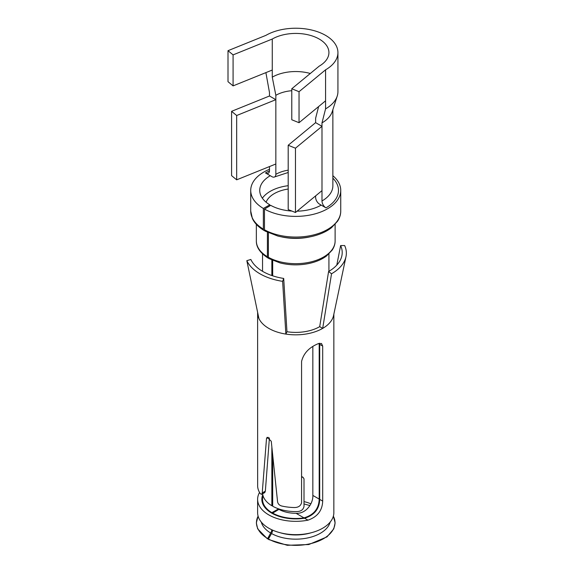<?xml version="1.0" encoding="UTF-8"?>
<svg xmlns="http://www.w3.org/2000/svg" width="574" height="574" viewBox="0 0 574 574"><rect width="100%" height="100%" fill="white"/><g stroke="black" fill="none" stroke-linecap="round" stroke-linejoin="round"><path stroke-width="0.86" d="M319.201 66.146A33.192 19.164 0 0 0 328.924 52.593A33.192 19.164 0 0 0 308.439 34.885A33.192 19.164 0 0 0 272.263 39.039L233.087 54.882L228.007 50.684L265.898 35.366A42.196 24.359 0 0 1 311.883 30.085A42.196 24.359 0 0 1 337.928 52.593A42.196 24.359 0 0 1 325.573 69.82L299.04 91.697L291.779 88.762L319.201 66.146M228.007 50.684L228.007 81.695L233.087 85.885L272.263 70.05L272.263 77.16L275.843 95.306L275.843 174.324A5.625 3.25 60 0 1 274.681 176.9A5.625 3.25 60 0 1 271.861 176.62L265.497 172.946A5.625 3.25 60 0 0 268.309 173.226A5.625 3.25 60 0 0 269.479 170.65L269.479 166.56M275.843 163.992L236.667 179.827L236.667 115.517L275.843 99.675L269.479 96.002L269.479 92.558L265.898 72.625M318.62 106.556L315.621 118.273L315.621 122.649L321.992 126.323L321.992 122.879L325.573 108.866L325.573 69.82M325.573 108.866A42.196 24.359 0 0 0 337.225 96.066A42.196 24.359 0 0 0 337.928 91.639L337.928 52.593M315.621 195.877L315.621 197.291A5.625 3.25 60 0 0 319.603 204.186L325.967 207.86A5.625 3.25 60 0 1 321.992 200.972L321.992 126.323L295.459 148.2L295.459 212.509L288.198 209.575L288.198 145.265L295.459 148.2M272.263 70.05L272.263 39.039M310.297 73.486A33.192 19.164 0 0 0 272.263 77.16M321.992 122.879A37.131 21.439 0 0 0 332.246 111.614L337.225 96.066M291.779 90.706A28.133 16.244 0 0 0 275.843 95.306M264.471 229.765A45.009 25.988 0 0 0 313.318 234.996A45.009 25.988 0 0 0 340.741 211.074C340.762 214.489 339.708 217.869 337.569 221.212L331.456 227.72C326.477 231.623 320.041 234.522 312.148 236.409C300.589 238.978 289.131 238.849 277.759 236.022L265.052 231.057A2.813 1.593 119.1 0 1 264.471 229.765L264.471 209.094A45.009 25.988 0 0 0 313.318 214.324A45.009 25.988 0 0 0 340.741 190.403A45.009 25.988 0 0 0 332.863 175.716M269.479 169.294A45.009 25.988 0 0 0 250.723 190.403A45.009 25.988 0 0 0 263.358 208.455L269.83 204.846L269.83 205.887M264.614 230.547A2.813 1.65 -59.1 0 1 263.94 230.411A2.813 1.65 -59.1 0 1 263.358 229.126L263.358 208.455M264.471 209.094L270.72 205.356A36.004 20.786 0 0 0 291.908 211.074M297.074 211.175A36.004 20.786 0 0 0 321.196 205.105M270.275 175.701A36.004 20.786 0 0 0 259.728 190.403A36.004 20.786 0 0 0 269.83 204.846M272.679 260.402L272.679 275.821M272.679 455.856L272.679 506.225A33.192 19.164 0 0 0 297.074 511.585C301.027 511.369 303.345 509.64 304.012 506.397L304.012 478.845L303.072 477.346L301.572 476.922M268.374 232.735L268.374 257.288A2.813 1.593 119.1 0 0 268.962 258.58L280.062 262.921C289.547 265.288 299.169 265.482 308.92 263.502C316.166 261.916 322.071 259.376 326.642 255.875L332.195 250.092C334.168 247.064 335.144 244.015 335.116 240.937L335.116 224.355M267.405 232.276L267.405 256.729A2.813 1.65 120.9 0 0 267.986 258.013A2.813 1.65 120.9 0 0 268.56 258.156M271.854 260.044L271.854 275.549M271.854 447.49L271.854 505.751L272.679 505.292M288.198 185.696A36.004 20.786 0 0 0 262.361 198.209M272.679 513.673L272.679 513.113L278.928 509.375A24.194 13.97 0 0 0 296.048 513.292C306.042 513.995 313.339 503.305 312.837 495.419L312.837 346.61M278.333 509.734L278.333 509.03L271.854 512.639L271.854 513.221M277.307 508.377A24.194 13.97 0 0 0 278.333 509.03M288.198 189.033A30.379 17.543 0 0 0 266.085 202.199M319.151 343.345L319.201 344.07L318.405 343.611L321.49 343.482L322.688 346.079L322.688 501.102C322.358 510.53 317.451 516.887 307.958 520.173A38.114 22.006 180 0 1 257.618 499.33A38.114 22.006 180 0 1 259.161 493.131A38.114 22.006 0 0 1 259.534 492.435M312.837 495.419L319.201 499.093L319.201 344.07M319.201 499.093C318.9 508.686 313.827 514.95 304.005 517.884L296.048 513.292M272.679 513.113A33.192 19.164 0 0 0 304.005 517.884M263.079 495.879A33.192 19.164 0 0 0 262.54 499.33A33.192 19.164 0 0 0 271.854 512.639M262.627 493.798A33.192 19.164 0 0 0 271.854 505.751M333.358 516.169A39.276 22.673 180 0 1 316.152 542.035A39.276 22.673 180 0 1 268.453 538.979L268.453 539.467L287.251 545.3L308.798 544.539L326.993 536.884L333.788 528.862L335.13 522.907L333.372 516.119M268.453 538.979L271.531 533.519A5.625 3.193 119.1 0 0 272.643 530.161M258.092 516.119L256.334 522.907L257.683 528.862L267.477 538.907L270.67 533.024A5.625 3.308 120.9 0 0 271.818 529.78M267.477 538.907L269.715 536.733M233.087 85.885L233.087 54.882M236.667 115.517L231.587 111.32L231.587 175.637L236.667 179.827M269.479 96.002L231.587 111.32M325.573 100.823L299.04 122.707L299.04 91.697M299.04 122.707L291.779 119.765L291.779 88.762M321.992 190.633L295.459 212.509M315.621 122.649L288.198 145.265M257.618 499.33L257.618 512.647A38.114 22.006 0 0 0 290.315 534.43A38.114 22.006 0 0 0 332.31 518.846A38.114 22.006 0 0 0 333.853 512.647L333.853 314.157M257.626 312.349A38.114 22.006 0 0 0 257.618 312.823A38.114 22.006 0 0 0 258.917 318.52L246.827 260.675A50.634 29.231 0 0 0 282.63 281.346L285.866 334.082A38.114 22.006 0 0 0 304.729 334.212A38.114 22.006 0 0 0 322.688 328.385A38.114 22.006 0 0 0 332.31 319.022A38.114 22.006 0 0 0 333.573 315.485L345.993 256.643A50.634 29.231 0 0 0 344.644 245.543L340.626 245.579A46.472 26.834 180 0 1 341.867 255.774A46.472 26.834 180 0 1 340.332 260.079A46.472 26.834 180 0 1 328.593 271.502L331.535 273.776A50.634 29.231 0 0 0 344.321 261.335A50.634 29.231 0 0 0 345.993 256.643M258.917 318.52A38.114 22.006 0 0 0 285.866 334.082L286.957 331.729A33.895 19.573 0 0 0 319.704 326.663L328.593 271.502M319.704 326.663L322.688 328.385L331.535 273.776M286.957 331.729L283.707 278.44A46.472 26.834 180 0 1 250.845 259.47L246.827 260.675M283.707 278.44L282.63 281.346M336.794 265.095L340.626 245.579M322.688 501.102L319.704 499.38C319.395 508.944 314.351 515.23 304.579 518.222A33.895 19.573 180 0 1 261.837 499.33A33.895 19.573 180 0 1 262.777 494.738M319.704 499.38L319.704 344.357L322.688 346.079M319.567 343.245L319.704 344.357M267.204 437.273L271.265 441.284L277.572 501.805C278.003 503.922 279.351 505.314 281.619 505.988A38.114 22.006 0 0 0 294.031 507.531C298.193 507.603 300.711 505.988 301.572 502.695L301.572 361.448C303.56 353.319 309.156 347.378 318.383 343.618M257.618 312.823L257.654 486.53A38.114 22.006 0 0 0 260.331 493.697L261.636 494.372L262.225 492.944L266.508 438.543L267.14 437.302M269.407 437.948L265.353 491.143L264.801 492.542L261.636 494.372M321.992 200.972A37.131 21.439 0 0 0 332.863 185.811L332.863 109.684M325.967 207.86A42.756 24.689 0 0 0 332.863 178.162M269.471 170.923A42.756 24.689 0 0 0 265.497 172.946M288.198 170.162A28.133 16.244 0 0 0 275.843 174.324M250.723 190.403L250.723 211.074A45.009 25.988 0 0 0 263.358 229.126M310.864 503.864A24.194 13.97 0 0 0 304.012 501.64M281.877 236.954A39.384 22.738 0 0 0 309.587 236.954M268.374 257.288A39.384 22.738 0 0 0 311.122 261.866A39.384 22.738 0 0 0 335.116 240.937M256.348 224.355L256.348 240.937A39.384 22.738 0 0 0 267.405 256.729M280.399 532.794A33.192 19.164 0 0 0 311.065 532.794M271.531 533.519A34.842 20.119 0 0 0 306.889 538.103A34.842 20.119 0 0 0 330.179 522.075M261.285 522.075A34.842 20.119 0 0 0 270.67 533.024M267.484 538.419A39.276 22.673 180 0 1 258.106 516.169M307.958 520.173L304.579 518.222M268.532 437.374L266.508 438.543M265.353 491.143L262.225 492.944M288.198 172.494L274.681 176.9M340.741 211.074L340.741 190.403M250.723 211.074L252.366 218.436C254.325 222.87 258.178 226.859 263.94 230.411M256.348 240.937C256.298 244.388 257.217 251.032 267.986 258.013M328.924 271.308L328.924 253.93M262.54 503.29L262.54 499.33M262.54 271.308L262.54 253.93M303.072 477.346L301.572 476.485M309.931 505.572L304.012 503.943"/></g></svg>
